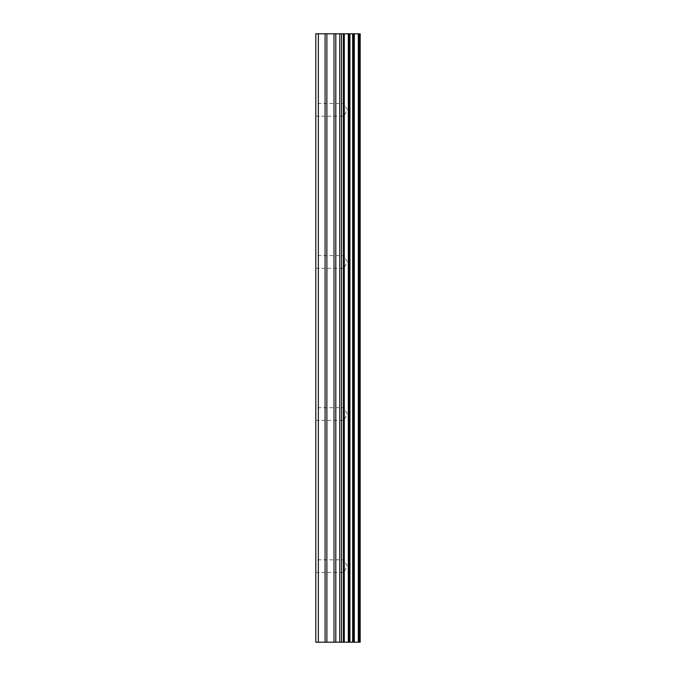 <?xml version="1.0" encoding="UTF-8"?>
<svg xmlns="http://www.w3.org/2000/svg" width="676" height="676" viewBox="0 0 676 676"><rect width="100%" height="100%" fill="white"/><g stroke="black" fill="none" stroke-linecap="round" stroke-linejoin="round"><path stroke-width="0.51" stroke-dasharray="3.38 2.54" d="M343.704 566.15L343.704 559.812L343.704 566.15M315.819 566.15L315.819 559.812L315.819 566.15M343.704 414.05L343.704 407.712L343.704 414.05M315.819 414.05L315.819 407.712L315.819 414.05M343.704 261.95L343.704 255.612L343.704 261.95M315.819 261.95L315.819 255.612L315.819 261.95M343.704 109.85L343.704 103.513L343.704 109.85M315.819 109.85L315.819 103.513L315.819 109.85M341.752 642.2L338.279 642.2L341.752 642.2M338.279 642.2L337.696 642.2L338.279 642.183M337.696 642.2L334.223 642.2L337.696 642.183M334.223 642.2L342.335 642.2L334.223 642.183M333.64 642.2L341.372 642.2L333.64 642.183M318.354 642.2L318.354 33.8L315.819 33.8L315.819 642.2L325.088 642.2L325.088 33.8L360.181 33.8L360.181 642.2L358.314 642.2L358.314 33.8M358.314 642.2L325.088 642.2M341.752 33.8L338.279 33.8L341.752 33.8M338.279 33.8L337.696 33.8L338.279 33.817M337.696 33.8L334.223 33.8L337.696 33.817M334.223 33.8L333.64 33.8L334.223 33.817M333.64 33.8L342.335 33.817L333.631 33.817M318.354 33.8L325.088 33.8M343.425 642.2L343.425 33.8M344.278 642.2L344.278 33.8M359.159 642.2L359.159 33.8M326.88 642.2L326.88 33.8M334.012 642.2L334.012 33.8M335.803 642.2L335.803 33.8M339.766 642.2L339.766 33.8M341.557 642.2L341.557 33.8M348.301 642.2L348.301 33.8M348.647 642.2L348.647 33.8M349.061 642.2L349.061 33.8M349.957 642.2L349.957 33.8M352.635 642.2L352.635 33.8M353.531 642.2L353.531 33.8M353.979 642.2L353.979 33.8M354.325 642.2L354.325 33.8M315.819 572.487L343.704 572.487L347.363 566.15L343.704 559.812L315.819 559.812M315.819 420.387L343.704 420.387L347.363 414.05L343.704 407.712L315.819 407.712M315.819 268.287L343.704 268.287L347.363 261.95L343.704 255.612L315.819 255.612M315.819 116.188L343.704 116.188L347.363 109.85L343.704 103.513L315.819 103.513"/><path stroke-width="1.01" d="M359.159 33.8L360.181 33.8L360.181 642.2L359.159 642.2L359.159 33.8L315.819 33.8L315.819 642.2L318.354 642.2L318.354 33.8M318.354 642.2L359.159 642.2M358.314 642.2L358.314 33.8M344.278 642.2L344.278 33.8M343.425 642.2L343.425 33.8M354.325 642.2L354.325 33.8M353.979 642.2L353.979 33.8M353.531 642.2L353.531 33.8M352.635 642.2L352.635 33.8M349.957 642.2L349.957 33.8M349.061 642.2L349.061 33.8M348.647 642.2L348.647 33.8M348.301 642.2L348.301 33.8M341.557 642.2L341.557 33.8M339.766 642.2L339.766 33.8M335.803 642.2L335.803 33.8M334.012 642.2L334.012 33.8M326.88 642.2L326.88 33.8M325.088 642.2L325.088 33.8"/></g></svg>
